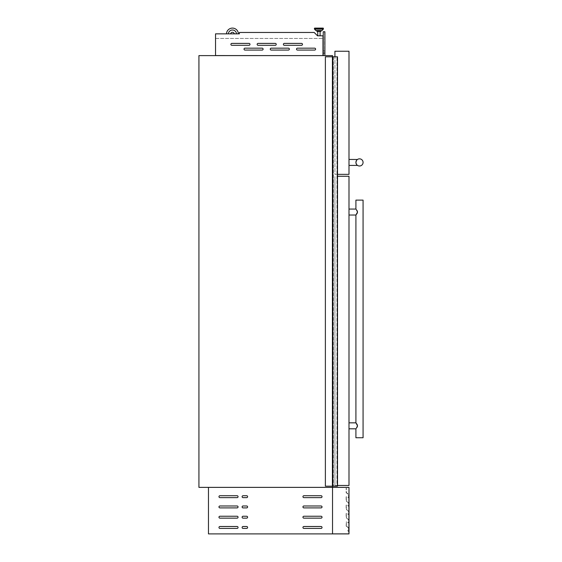 <?xml version="1.0" encoding="UTF-8"?>
<svg xmlns="http://www.w3.org/2000/svg" width="562" height="562" viewBox="0 0 562 562"><rect width="100%" height="100%" fill="white"/><g stroke="black" fill="none" stroke-linecap="round" stroke-linejoin="round"><path stroke-width="0.42" stroke-dasharray="2.81 2.11" d="M337.453 56.804L337.453 486.186L337.502 56.804L337.502 486.186L337.502 56.804L332.535 56.804L337.502 56.804L332.535 56.804L332.655 486.186L325.377 486.186L332.845 486.186L325.377 486.186L325.377 56.804L332.845 56.804L332.845 486.186L332.845 56.804L325.377 56.804L325.377 486.186L325.377 56.804L332.416 56.804L332.416 486.186M332.845 56.804L332.894 486.186L332.845 56.804M333.133 486.186L333.133 56.804M336.947 486.186L333.371 486.186L337.179 486.186L336.947 56.804L336.947 486.186M337.333 486.186L337.333 56.804L337.333 486.186M332.416 56.804L332.655 486.186L332.655 56.804L332.655 486.186L337.376 486.186L337.376 56.804L337.453 486.186M333.02 56.804L333.02 486.186L333.02 56.804M332.943 56.804L332.943 486.186L332.957 56.804M332.535 56.804L332.535 486.186M332.795 486.186L332.802 56.804L332.795 486.186M332.655 56.804L332.655 486.186M332.894 56.804L332.894 486.186L332.894 56.804M337.376 56.804L337.376 486.186M270.266 49.119A0.955 0.955 0 0 0 271.221 50.074L288.397 50.074A0.955 0.955 0 0 0 289.353 49.119A0.955 0.955 0 0 0 288.397 48.163L271.221 48.163A0.955 0.955 0 0 0 270.266 49.119A0.955 0.955 0 0 0 271.221 50.074L288.397 50.074A0.955 0.955 0 0 0 289.353 49.119A0.955 0.955 0 0 0 288.397 48.163L271.221 48.163A0.955 0.955 0 0 0 270.266 49.119A0.955 0.955 0 0 0 271.221 50.074L288.397 50.074A0.955 0.955 0 0 0 289.353 49.119A0.955 0.955 0 0 0 288.397 48.163L271.221 48.163A0.955 0.955 0 0 0 270.266 49.119M296.511 49.119A0.955 0.955 0 0 0 297.46 50.074L314.643 50.074A0.955 0.955 0 0 0 315.598 49.119A0.955 0.955 0 0 0 314.643 48.163L297.46 48.163A0.955 0.955 0 0 0 296.511 49.119A0.955 0.955 0 0 0 297.46 50.074L314.643 50.074A0.955 0.955 0 0 0 315.598 49.119A0.955 0.955 0 0 0 314.643 48.163L297.46 48.163A0.955 0.955 0 0 0 296.511 49.119A0.955 0.955 0 0 0 297.46 50.074L314.643 50.074A0.955 0.955 0 0 0 315.598 49.119A0.955 0.955 0 0 0 314.643 48.163L297.46 48.163A0.955 0.955 0 0 0 296.511 49.119M230.898 44.349A0.955 0.955 0 0 0 231.853 45.304L249.029 45.304A0.955 0.955 0 0 0 249.985 44.349A0.955 0.955 0 0 0 249.029 43.393L231.853 43.393A0.955 0.955 0 0 0 230.898 44.349A0.955 0.955 0 0 0 231.853 45.304L249.029 45.304A0.955 0.955 0 0 0 249.985 44.349A0.955 0.955 0 0 0 249.029 43.393L231.853 43.393A0.955 0.955 0 0 0 230.898 44.349A0.955 0.955 0 0 0 231.853 45.304L249.029 45.304A0.955 0.955 0 0 0 249.985 44.349A0.955 0.955 0 0 0 249.029 43.393L231.853 43.393A0.955 0.955 0 0 0 230.898 44.349M257.143 44.349A0.955 0.955 0 0 0 258.099 45.304L275.275 45.304A0.955 0.955 0 0 0 276.23 44.349A0.955 0.955 0 0 0 275.275 43.393L258.099 43.393A0.955 0.955 0 0 0 257.143 44.349A0.955 0.955 0 0 0 258.099 45.304L275.275 45.304A0.955 0.955 0 0 0 276.23 44.349A0.955 0.955 0 0 0 275.275 43.393L258.099 43.393A0.955 0.955 0 0 0 257.143 44.349A0.955 0.955 0 0 0 258.099 45.304L275.275 45.304A0.955 0.955 0 0 0 276.23 44.349A0.955 0.955 0 0 0 275.275 43.393L258.099 43.393A0.955 0.955 0 0 0 257.143 44.349M283.388 44.349A0.955 0.955 0 0 0 284.337 45.304L301.52 45.304A0.955 0.955 0 0 0 302.475 44.349A0.955 0.955 0 0 0 301.52 43.393L284.337 43.393A0.955 0.955 0 0 0 283.388 44.349A0.955 0.955 0 0 0 284.337 45.304L301.52 45.304A0.955 0.955 0 0 0 302.475 44.349A0.955 0.955 0 0 0 301.52 43.393L284.337 43.393A0.955 0.955 0 0 0 283.388 44.349A0.955 0.955 0 0 0 284.337 45.304L301.52 45.304A0.955 0.955 0 0 0 302.475 44.349A0.955 0.955 0 0 0 301.52 43.393L284.337 43.393A0.955 0.955 0 0 0 283.388 44.349M244.02 49.119A0.955 0.955 0 0 0 244.976 50.074L262.152 50.074A0.955 0.955 0 0 0 263.107 49.119A0.955 0.955 0 0 0 262.152 48.163L244.976 48.163A0.955 0.955 0 0 0 244.02 49.119A0.955 0.955 0 0 0 244.976 50.074L262.152 50.074A0.955 0.955 0 0 0 263.107 49.119A0.955 0.955 0 0 0 262.152 48.163L244.976 48.163A0.955 0.955 0 0 0 244.02 49.119A0.955 0.955 0 0 0 244.976 50.074L262.152 50.074A0.955 0.955 0 0 0 263.107 49.119A0.955 0.955 0 0 0 262.152 48.163L244.976 48.163A0.955 0.955 0 0 0 244.02 49.119M320.087 35.806L317.741 35.806L320.087 35.806L317.741 35.806L320.087 35.806L320.087 31.43L317.741 31.43L320.087 31.43M320.895 30.657L320.895 31.43L316.926 31.43L320.895 31.43L316.926 31.43L316.926 30.657L320.895 30.657L316.926 30.657M321.696 30.657A0.358 0.358 0 0 0 321.956 30.552L323.305 29.161A0.358 0.358 0 0 0 323.403 28.908L323.403 28.458L314.418 28.458A0.358 0.358 0 0 1 314.776 28.1M316.125 30.657A0.358 0.358 0 0 1 315.865 30.552L314.516 29.161A0.358 0.358 0 0 1 314.418 28.908L314.418 28.458L323.403 28.458L314.418 28.458M317.741 35.806L317.741 31.43M230.673 33.846L234.228 33.846L230.673 33.846A1.791 1.791 0 0 1 234.228 33.846L236.497 33.846A4.06 4.06 0 0 0 232.45 30.004A4.06 4.06 0 0 0 228.397 33.846L230.673 33.846A1.791 1.791 0 0 1 234.228 33.846L236.497 33.846A4.06 4.06 0 0 0 232.45 30.004A4.06 4.06 0 0 0 228.397 33.846L230.673 33.846A1.791 1.791 0 0 1 234.228 33.846M215.534 55.61L322.988 55.561L322.988 35.806L317.53 35.806L322.988 35.806L322.988 38.434L322.988 35.806L317.53 35.806L314.186 32.47L239.391 32.47L239.391 33.846L239.391 32.47L314.186 32.47L317.53 35.806L314.186 32.47L239.391 32.47L239.391 33.846L215.534 33.846L239.391 33.846L215.534 33.846L215.534 55.561L322.988 55.61L215.534 55.61L322.988 55.61M198.927 55.61L198.927 487.373L332.535 487.373L332.535 55.61L198.927 55.61M215.534 38.434L322.988 38.434L215.534 38.434M215.534 55.561L322.988 55.561M238.407 33.846A5.964 5.964 0 0 0 232.45 28.1A5.964 5.964 0 0 0 226.486 33.846A5.964 5.964 0 0 1 232.45 28.1A5.964 5.964 0 0 1 238.407 33.846A5.964 5.964 0 0 0 232.45 28.1A5.964 5.964 0 0 0 226.486 33.846M236.497 33.846A4.06 4.06 0 0 0 232.45 30.004A4.06 4.06 0 0 0 228.397 33.846M348.756 494.532L348.756 502.885L348.756 498.065L348.756 502.885L348.756 498.065L347.562 497.159L348.517 497.777L348.517 494.644L346.136 492.642L346.375 488.238L346.375 492.53L348.756 494.532L346.375 492.53L346.136 488.238L346.136 492.642L348.517 494.644L348.517 497.777L347.562 497.159L348.756 498.065L348.756 494.532M348.756 506.411L348.756 511.237L348.756 506.411L348.756 511.237L348.756 506.411L347.562 505.505L348.517 506.123L348.517 502.997L346.136 500.995L346.136 496.59L346.375 500.882L348.756 502.885L348.552 506.495L347.562 505.505L348.517 506.123L348.517 502.997L346.136 500.995L346.375 496.59L346.375 500.882L348.756 502.885L348.756 506.411M348.756 514.764L348.756 519.583L348.756 514.764L348.756 519.583L348.756 514.764L347.562 513.858L348.517 514.476L348.517 511.343L346.136 509.341L346.136 504.936L346.375 509.235L348.756 511.237L348.552 514.848L347.562 513.858L348.517 514.476L348.517 511.343L346.136 509.341L346.375 504.936L346.375 509.235L348.756 511.237L348.756 514.764M348.756 523.117L348.756 527.936L348.756 523.117L348.756 527.936L348.756 523.117L347.562 522.21L348.517 522.829L348.517 519.695L346.136 517.693L346.136 513.289L346.375 517.581L348.756 519.583L348.552 523.201L347.562 522.21L348.517 522.829L348.517 519.695L346.136 517.693L346.375 513.289L346.375 517.581L348.756 519.583L348.756 523.117M332.535 487.373L332.535 533.9L332.535 487.373L208.467 487.373L208.467 533.9L332.535 533.9L332.535 487.373L348.995 487.373L348.995 533.9L332.535 533.9M332.535 533.661L332.535 487.612L332.535 533.661L348.756 533.661L332.535 533.661M348.995 489.523L348.995 531.75L348.995 489.523M348.756 487.612L332.535 487.612L348.756 487.612M346.375 525.934L348.756 527.936L348.552 531.547L347.562 530.563L348.517 531.174L348.517 528.048L346.136 526.046L346.375 521.641L346.375 525.934L348.756 527.936L348.756 533.661L348.756 531.462L347.562 530.563L348.517 531.174L348.517 528.048L346.136 526.046L346.375 521.641L346.375 525.934M324.66 51.079L324.899 52.983L324.66 50.84L324.66 52.983L324.66 51.079L324.66 52.983L324.66 51.079L324.66 52.983L324.66 51.079L324.66 52.983L324.66 51.079L324.66 52.983L324.66 51.079L324.66 52.983L324.66 51.079L323.227 51.079L323.227 52.983L323.227 51.079L324.66 51.079M323.227 53.221L323.227 50.84L323.227 53.221L324.66 53.221L323.227 53.221M324.899 55.61L324.899 31.753L323.227 31.753L323.227 55.61L324.899 55.61L323.227 55.61M323.227 55.371L323.227 31.992L323.227 55.371L324.66 55.371L323.227 55.371M323.227 52.983L324.899 52.983L323.227 52.983M324.66 31.992L324.66 55.371L324.66 31.992L323.227 31.992L324.66 31.992M323.227 50.84L324.66 50.84L323.227 50.84M356.427 164.266L355.915 162.425C357.551 158.554 357.551 158.554 355.915 162.425L355.971 161.807L355.915 162.425A3.576 3.576 0 0 0 359.497 166.001A3.576 3.576 0 0 0 363.073 162.425A3.576 3.576 0 0 0 359.497 158.842A3.576 3.576 0 0 0 355.915 162.425C357.551 166.289 357.551 166.289 355.915 162.425L356.231 163.886M357.404 159.517L356.73 160.149M348.995 162.425L348.995 159.439L348.995 162.425M356.427 160.577L356.694 160.198M337.502 174.353L334.917 174.353L334.917 51.24L348.995 51.24L348.995 174.353L334.917 174.353L334.917 56.804M357.32 165.263L356.617 164.554M356.343 164.125L357.425 165.34M355.915 162.425C357.551 166.289 357.551 166.289 355.915 162.425M238.056 496.682A0.955 0.955 0 0 0 237.108 495.726L219.925 495.726A0.955 0.955 0 0 0 218.969 496.682A0.955 0.955 0 0 0 219.925 497.637L237.108 497.637A0.955 0.955 0 0 0 238.056 496.682A0.955 0.955 0 0 0 237.108 495.726L219.925 495.726A0.955 0.955 0 0 0 218.969 496.682A0.955 0.955 0 0 0 219.925 497.637L237.108 497.637A0.955 0.955 0 0 0 238.056 496.682A0.955 0.955 0 0 0 237.108 495.726L219.925 495.726A0.955 0.955 0 0 0 218.969 496.682A0.955 0.955 0 0 0 219.925 497.637L237.108 497.637A0.955 0.955 0 0 0 238.056 496.682M238.056 506.938A0.955 0.955 0 0 0 237.108 505.983L219.925 505.983A0.955 0.955 0 0 0 218.969 506.938A0.955 0.955 0 0 0 219.925 507.893L237.108 507.893A0.955 0.955 0 0 0 238.056 506.938A0.955 0.955 0 0 0 237.108 505.983L219.925 505.983A0.955 0.955 0 0 0 218.969 506.938A0.955 0.955 0 0 0 219.925 507.893L237.108 507.893A0.955 0.955 0 0 0 238.056 506.938A0.955 0.955 0 0 0 237.108 505.983L219.925 505.983A0.955 0.955 0 0 0 218.969 506.938A0.955 0.955 0 0 0 219.925 507.893L237.108 507.893A0.955 0.955 0 0 0 238.056 506.938M238.056 517.202A0.955 0.955 0 0 0 237.108 516.246L219.925 516.246A0.955 0.955 0 0 0 218.969 517.202A0.955 0.955 0 0 0 219.925 518.15L237.108 518.15A0.955 0.955 0 0 0 238.056 517.202A0.955 0.955 0 0 0 237.108 516.246L219.925 516.246A0.955 0.955 0 0 0 218.969 517.202A0.955 0.955 0 0 0 219.925 518.15L237.108 518.15A0.955 0.955 0 0 0 238.056 517.202A0.955 0.955 0 0 0 237.108 516.246L219.925 516.246A0.955 0.955 0 0 0 218.969 517.202A0.955 0.955 0 0 0 219.925 518.15L237.108 518.15A0.955 0.955 0 0 0 238.056 517.202M238.056 527.458A0.955 0.955 0 0 0 237.108 526.503L219.925 526.503A0.955 0.955 0 0 0 218.969 527.458A0.955 0.955 0 0 0 219.925 528.413L237.108 528.413A0.955 0.955 0 0 0 238.056 527.458A0.955 0.955 0 0 0 237.108 526.503L219.925 526.503A0.955 0.955 0 0 0 218.969 527.458A0.955 0.955 0 0 0 219.925 528.413L237.108 528.413A0.955 0.955 0 0 0 238.056 527.458A0.955 0.955 0 0 0 237.108 526.503L219.925 526.503A0.955 0.955 0 0 0 218.969 527.458A0.955 0.955 0 0 0 219.925 528.413L237.108 528.413A0.955 0.955 0 0 0 238.056 527.458M247.603 496.682A0.955 0.955 0 0 0 246.648 495.726L243.072 495.726A0.955 0.955 0 0 0 242.117 496.682A0.955 0.955 0 0 0 243.072 497.637L246.648 497.637A0.955 0.955 0 0 0 247.603 496.682A0.955 0.955 0 0 0 246.648 495.726L243.072 495.726A0.955 0.955 0 0 0 242.117 496.682A0.955 0.955 0 0 0 243.072 497.637L246.648 497.637A0.955 0.955 0 0 0 247.603 496.682A0.955 0.955 0 0 0 246.648 495.726L243.072 495.726A0.955 0.955 0 0 0 242.117 496.682A0.955 0.955 0 0 0 243.072 497.637L246.648 497.637A0.955 0.955 0 0 0 247.603 496.682M247.603 506.938A0.955 0.955 0 0 0 246.648 505.983L243.072 505.983A0.955 0.955 0 0 0 242.117 506.938A0.955 0.955 0 0 0 243.072 507.893L246.648 507.893A0.955 0.955 0 0 0 247.603 506.938A0.955 0.955 0 0 0 246.648 505.983L243.072 505.983A0.955 0.955 0 0 0 242.117 506.938A0.955 0.955 0 0 0 243.072 507.893L246.648 507.893A0.955 0.955 0 0 0 247.603 506.938A0.955 0.955 0 0 0 246.648 505.983L243.072 505.983A0.955 0.955 0 0 0 242.117 506.938A0.955 0.955 0 0 0 243.072 507.893L246.648 507.893A0.955 0.955 0 0 0 247.603 506.938M247.603 517.202A0.955 0.955 0 0 0 246.648 516.246L243.072 516.246A0.955 0.955 0 0 0 242.117 517.202A0.955 0.955 0 0 0 243.072 518.15L246.648 518.15A0.955 0.955 0 0 0 247.603 517.202A0.955 0.955 0 0 0 246.648 516.246L243.072 516.246A0.955 0.955 0 0 0 242.117 517.202A0.955 0.955 0 0 0 243.072 518.15L246.648 518.15A0.955 0.955 0 0 0 247.603 517.202A0.955 0.955 0 0 0 246.648 516.246L243.072 516.246A0.955 0.955 0 0 0 242.117 517.202A0.955 0.955 0 0 0 243.072 518.15L246.648 518.15A0.955 0.955 0 0 0 247.603 517.202M247.603 527.458A0.955 0.955 0 0 0 246.648 526.503L243.072 526.503A0.955 0.955 0 0 0 242.117 527.458A0.955 0.955 0 0 0 243.072 528.413L246.648 528.413A0.955 0.955 0 0 0 247.603 527.458A0.955 0.955 0 0 0 246.648 526.503L243.072 526.503A0.955 0.955 0 0 0 242.117 527.458A0.955 0.955 0 0 0 243.072 528.413L246.648 528.413A0.955 0.955 0 0 0 247.603 527.458A0.955 0.955 0 0 0 246.648 526.503L243.072 526.503A0.955 0.955 0 0 0 242.117 527.458A0.955 0.955 0 0 0 243.072 528.413L246.648 528.413A0.955 0.955 0 0 0 247.603 527.458M322.033 496.682A0.955 0.955 0 0 0 321.078 495.726L303.901 495.726A0.955 0.955 0 0 0 302.946 496.682A0.955 0.955 0 0 0 303.901 497.637L321.078 497.637A0.955 0.955 0 0 0 322.033 496.682A0.955 0.955 0 0 0 321.078 495.726L303.901 495.726A0.955 0.955 0 0 0 302.946 496.682A0.955 0.955 0 0 0 303.901 497.637L321.078 497.637A0.955 0.955 0 0 0 322.033 496.682A0.955 0.955 0 0 0 321.078 495.726L303.901 495.726A0.955 0.955 0 0 0 302.946 496.682A0.955 0.955 0 0 0 303.901 497.637L321.078 497.637A0.955 0.955 0 0 0 322.033 496.682M322.033 506.938A0.955 0.955 0 0 0 321.078 505.983L303.901 505.983A0.955 0.955 0 0 0 302.946 506.938A0.955 0.955 0 0 0 303.901 507.893L321.078 507.893A0.955 0.955 0 0 0 322.033 506.938A0.955 0.955 0 0 0 321.078 505.983L303.901 505.983A0.955 0.955 0 0 0 302.946 506.938A0.955 0.955 0 0 0 303.901 507.893L321.078 507.893A0.955 0.955 0 0 0 322.033 506.938A0.955 0.955 0 0 0 321.078 505.983L303.901 505.983A0.955 0.955 0 0 0 302.946 506.938A0.955 0.955 0 0 0 303.901 507.893L321.078 507.893A0.955 0.955 0 0 0 322.033 506.938M322.033 517.202A0.955 0.955 0 0 0 321.078 516.246L303.901 516.246A0.955 0.955 0 0 0 302.946 517.202A0.955 0.955 0 0 0 303.901 518.15L321.078 518.15A0.955 0.955 0 0 0 322.033 517.202A0.955 0.955 0 0 0 321.078 516.246L303.901 516.246A0.955 0.955 0 0 0 302.946 517.202A0.955 0.955 0 0 0 303.901 518.15L321.078 518.15A0.955 0.955 0 0 0 322.033 517.202A0.955 0.955 0 0 0 321.078 516.246L303.901 516.246A0.955 0.955 0 0 0 302.946 517.202A0.955 0.955 0 0 0 303.901 518.15L321.078 518.15A0.955 0.955 0 0 0 322.033 517.202M322.033 527.458A0.955 0.955 0 0 0 321.078 526.503L303.901 526.503A0.955 0.955 0 0 0 302.946 527.458A0.955 0.955 0 0 0 303.901 528.413L321.078 528.413A0.955 0.955 0 0 0 322.033 527.458A0.955 0.955 0 0 0 321.078 526.503L303.901 526.503A0.955 0.955 0 0 0 302.946 527.458A0.955 0.955 0 0 0 303.901 528.413L321.078 528.413A0.955 0.955 0 0 0 322.033 527.458A0.955 0.955 0 0 0 321.078 526.503L303.901 526.503A0.955 0.955 0 0 0 302.946 527.458A0.955 0.955 0 0 0 303.901 528.413L321.078 528.413A0.955 0.955 0 0 0 322.033 527.458M357.425 212.661L357.425 211.431M356.912 210.392L356.35 209.598M348.995 212.05L348.995 209.064L348.995 212.05M357.425 425.209L357.425 426.439M348.995 425.82L348.995 428.806L348.995 425.82M348.995 454.454L348.995 197.972L348.995 454.454M337.502 176.264L348.995 176.264L348.995 485.47L334.917 485.47L334.917 176.264L334.917 485.47L337.502 485.47M355.915 200.121L363.073 200.121M355.915 437.749L363.073 437.749M356.912 427.478L356.35 428.272M348.876 197.972L348.876 454.454L348.876 197.972M337.179 56.804L337.179 486.186L337.179 56.804M333.371 56.804L333.371 486.186L333.371 56.804M337.425 56.804L337.425 486.186M321.956 30.552L315.865 30.552M323.305 29.161L314.516 29.161M323.403 28.908L314.418 28.908M357.516 159.439L348.995 159.439M357.516 165.404L348.995 165.404"/><path stroke-width="0.84" d="M337.502 56.804L337.502 486.186L325.377 486.186L325.377 56.804L337.502 56.804M332.655 56.804L332.655 486.186M337.376 56.804L337.376 486.186M270.266 49.119A0.955 0.955 0 0 0 271.221 50.074L288.397 50.074A0.955 0.955 0 0 0 289.353 49.119A0.955 0.955 0 0 0 288.397 48.163L271.221 48.163A0.955 0.955 0 0 0 270.266 49.119M296.511 49.119A0.955 0.955 0 0 0 297.46 50.074L314.643 50.074A0.955 0.955 0 0 0 315.598 49.119A0.955 0.955 0 0 0 314.643 48.163L297.46 48.163A0.955 0.955 0 0 0 296.511 49.119M230.898 44.349A0.955 0.955 0 0 0 231.853 45.304L249.029 45.304A0.955 0.955 0 0 0 249.985 44.349A0.955 0.955 0 0 0 249.029 43.393L231.853 43.393A0.955 0.955 0 0 0 230.898 44.349M257.143 44.349A0.955 0.955 0 0 0 258.099 45.304L275.275 45.304A0.955 0.955 0 0 0 276.23 44.349A0.955 0.955 0 0 0 275.275 43.393L258.099 43.393A0.955 0.955 0 0 0 257.143 44.349M283.388 44.349A0.955 0.955 0 0 0 284.337 45.304L301.52 45.304A0.955 0.955 0 0 0 302.475 44.349A0.955 0.955 0 0 0 301.52 43.393L284.337 43.393A0.955 0.955 0 0 0 283.388 44.349M244.02 49.119A0.955 0.955 0 0 0 244.976 50.074L262.152 50.074A0.955 0.955 0 0 0 263.107 49.119A0.955 0.955 0 0 0 262.152 48.163L244.976 48.163A0.955 0.955 0 0 0 244.02 49.119M316.926 30.657L321.696 30.657L316.125 30.657L316.926 30.657L316.926 31.43L320.895 31.43L320.895 30.657L321.696 30.657A0.358 0.358 0 0 0 321.956 30.552L323.305 29.161A0.358 0.358 0 0 0 323.403 28.908L323.403 28.458A0.358 0.358 0 0 0 323.045 28.1L314.776 28.1L323.045 28.1A0.358 0.358 0 0 1 323.403 28.458L314.418 28.458A0.358 0.358 0 0 1 314.776 28.1M316.125 30.657A0.358 0.358 0 0 1 315.865 30.552L314.516 29.161A0.358 0.358 0 0 1 314.418 28.908L314.418 28.458M320.087 35.806L320.087 31.43M317.741 35.806L317.741 31.43M230.673 33.846A1.791 1.791 0 0 1 234.228 33.846M238.407 33.846A5.964 5.964 0 0 0 232.45 28.1A5.964 5.964 0 0 0 226.486 33.846M236.497 33.846A4.06 4.06 0 0 0 232.45 30.004A4.06 4.06 0 0 0 228.397 33.846M332.535 56.804L332.535 55.61L198.927 55.61L198.927 487.373L332.535 487.373L332.535 486.186M322.988 55.561L322.988 35.806L317.53 35.806L314.186 32.47L239.391 32.47L239.391 33.846L215.534 33.846L215.534 55.561L322.988 55.61M321.696 30.657L320.895 30.657M332.535 533.9L348.995 533.9L348.995 487.373L208.467 487.373L208.467 533.9L332.535 533.9L332.535 487.373M323.227 55.61L323.227 31.753L324.899 31.753L324.899 55.61M356.427 160.577L355.915 162.425A3.576 3.576 0 0 0 359.497 166.001A3.576 3.576 0 0 0 363.073 162.425A3.576 3.576 0 0 0 359.497 158.842A3.576 3.576 0 0 0 355.915 162.425L355.971 163.043M357.439 159.496L348.995 159.439M337.502 174.353L348.995 174.353L348.995 51.24L334.917 51.24L334.917 56.804M238.056 496.682A0.955 0.955 0 0 0 237.108 495.726L219.925 495.726A0.955 0.955 0 0 0 218.969 496.682A0.955 0.955 0 0 0 219.925 497.637L237.108 497.637A0.955 0.955 0 0 0 238.056 496.682M238.056 506.938A0.955 0.955 0 0 0 237.108 505.983L219.925 505.983A0.955 0.955 0 0 0 218.969 506.938A0.955 0.955 0 0 0 219.925 507.893L237.108 507.893A0.955 0.955 0 0 0 238.056 506.938M238.056 517.202A0.955 0.955 0 0 0 237.108 516.246L219.925 516.246A0.955 0.955 0 0 0 218.969 517.202A0.955 0.955 0 0 0 219.925 518.15L237.108 518.15A0.955 0.955 0 0 0 238.056 517.202M238.056 527.458A0.955 0.955 0 0 0 237.108 526.503L219.925 526.503A0.955 0.955 0 0 0 218.969 527.458A0.955 0.955 0 0 0 219.925 528.413L237.108 528.413A0.955 0.955 0 0 0 238.056 527.458M247.603 496.682A0.955 0.955 0 0 0 246.648 495.726L243.072 495.726A0.955 0.955 0 0 0 242.117 496.682A0.955 0.955 0 0 0 243.072 497.637L246.648 497.637A0.955 0.955 0 0 0 247.603 496.682M247.603 506.938A0.955 0.955 0 0 0 246.648 505.983L243.072 505.983A0.955 0.955 0 0 0 242.117 506.938A0.955 0.955 0 0 0 243.072 507.893L246.648 507.893A0.955 0.955 0 0 0 247.603 506.938M247.603 517.202A0.955 0.955 0 0 0 246.648 516.246L243.072 516.246A0.955 0.955 0 0 0 242.117 517.202A0.955 0.955 0 0 0 243.072 518.15L246.648 518.15A0.955 0.955 0 0 0 247.603 517.202M247.603 527.458A0.955 0.955 0 0 0 246.648 526.503L243.072 526.503A0.955 0.955 0 0 0 242.117 527.458A0.955 0.955 0 0 0 243.072 528.413L246.648 528.413A0.955 0.955 0 0 0 247.603 527.458M322.033 496.682A0.955 0.955 0 0 0 321.078 495.726L303.901 495.726A0.955 0.955 0 0 0 302.946 496.682A0.955 0.955 0 0 0 303.901 497.637L321.078 497.637A0.955 0.955 0 0 0 322.033 496.682M322.033 506.938A0.955 0.955 0 0 0 321.078 505.983L303.901 505.983A0.955 0.955 0 0 0 302.946 506.938A0.955 0.955 0 0 0 303.901 507.893L321.078 507.893A0.955 0.955 0 0 0 322.033 506.938M322.033 517.202A0.955 0.955 0 0 0 321.078 516.246L303.901 516.246A0.955 0.955 0 0 0 302.946 517.202A0.955 0.955 0 0 0 303.901 518.15L321.078 518.15A0.955 0.955 0 0 0 322.033 517.202M322.033 527.458A0.955 0.955 0 0 0 321.078 526.503L303.901 526.503A0.955 0.955 0 0 0 302.946 527.458A0.955 0.955 0 0 0 303.901 528.413L321.078 528.413A0.955 0.955 0 0 0 322.033 527.458M357.425 211.431L356.912 210.392M356.35 209.598L357.516 212.05L355.915 215.028L355.915 422.842L348.995 422.842M356.118 423.088L357.053 424.394M357.193 424.654L357.425 425.209M356.35 428.272L357.516 425.82L355.915 422.842M348.995 428.806L355.915 428.806L355.915 437.749L363.073 437.749L363.073 200.121L355.915 200.121L355.915 209.064L348.995 209.064M337.502 485.47L348.995 485.47L348.995 176.264L337.502 176.264M357.425 426.439L356.912 427.478M356.118 214.782L357.053 213.476M357.193 213.216L357.425 212.661M337.425 56.804L337.425 486.186M337.453 56.804L337.453 486.186M332.416 56.804L332.416 486.186M315.865 30.552L321.956 30.552M314.516 29.161L323.305 29.161M314.418 28.908L323.403 28.908M357.516 165.404L348.995 165.404M355.915 215.028L348.995 215.028"/></g></svg>
